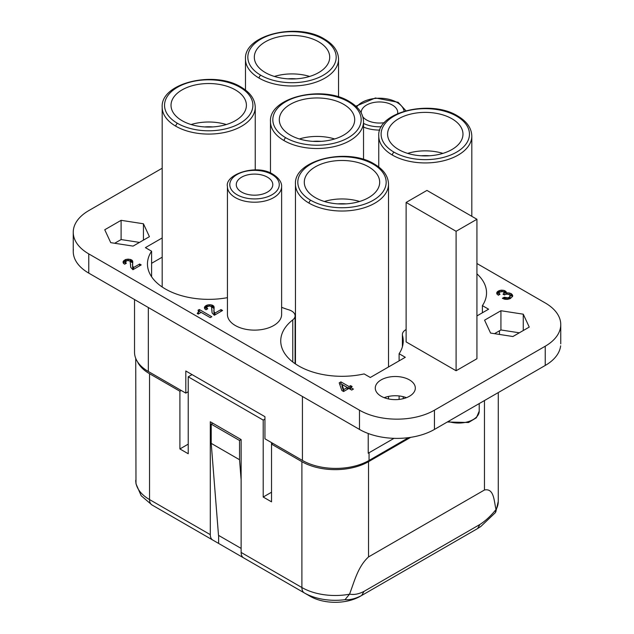 <?xml version="1.0" encoding="UTF-8"?>
<svg xmlns="http://www.w3.org/2000/svg" width="634" height="634" viewBox="0 0 634 634"><rect width="100%" height="100%" fill="white"/><g stroke="black" fill="none" stroke-linecap="round" stroke-linejoin="round"><path stroke-width="0.95" d="M162.185 168.224L88.768 210.615A53.01 30.606 0 0 0 73.243 232.258A53.01 30.606 0 0 0 88.768 253.893L359.478 410.19A53.01 30.606 0 0 0 434.449 410.19L545.232 346.227A53.01 30.606 0 0 0 560.757 324.584A53.01 30.606 0 0 0 545.232 302.949L476.926 263.514M73.362 249.479A53.01 30.606 0 0 0 88.768 273.127L359.478 429.424A53.01 30.606 0 0 0 434.449 429.424L545.232 365.461A53.01 30.606 0 0 0 560.638 345.831M381.137 396.242A20.026 11.563 180 0 1 375.273 388.063A20.026 11.563 180 0 1 387.636 377.388A20.026 11.563 180 0 1 409.461 379.893A20.026 11.563 180 0 1 415.325 388.056A20.026 11.563 180 0 1 402.97 398.746A20.026 11.563 180 0 1 381.137 396.242M384.188 397.684A20.026 11.563 180 0 1 406.41 397.684M426.951 190.414L476.926 219.269L456.1 231.291L406.125 202.436L426.951 190.414M406.125 202.436L406.125 341.9L456.1 370.755L476.926 358.733L476.926 219.269M519.325 332.81L500.931 329.965L500.931 310.731L523.264 314.187L529.247 327.081L512.898 336.519L490.565 333.064L484.574 320.17L500.931 310.731M523.264 330.536L523.264 314.187M500.931 329.965L494.504 333.674M394.015 438.34L369.059 452.747A47.122 27.207 180 0 1 368.219 453.223L368.219 433.498M369.059 452.747L369.059 460.442L408.542 437.65M403.208 398.683L403.208 396.678M484.463 400.545L484.463 489.995L368.536 556.921C357.663 566.859 354.255 582.107 349.548 594.082C353.867 595.041 358.685 594.137 364.027 591.379L479.954 524.445C485.382 520.99 490.74 516.013 496.034 509.506L495.32 512.708M451.939 118.756A37.691 21.762 0 0 0 411.26 113.946A37.691 21.762 0 0 0 387.596 133.647A37.691 21.762 0 0 0 398.627 149.537A37.691 21.762 0 0 0 440.297 154.11A37.691 21.762 0 0 0 462.955 133.409A37.691 21.762 0 0 0 451.939 118.756M239.953 87.262A44.174 25.503 0 0 0 177.48 87.262A44.174 25.503 0 0 0 177.48 123.329A44.174 25.503 0 0 0 239.953 123.329A44.174 25.503 0 0 0 239.953 87.262M235.373 89.901A37.691 21.762 0 0 0 194.693 85.091A37.691 21.762 0 0 0 171.029 104.792A37.691 21.762 0 0 0 182.061 120.682A37.691 21.762 0 0 0 223.731 125.255A37.691 21.762 0 0 0 246.388 104.555A37.691 21.762 0 0 0 235.373 89.901M318.664 41.812A37.691 21.762 0 0 0 277.985 37.002A37.691 21.762 0 0 0 254.329 56.703A37.691 21.762 0 0 0 265.361 72.593A37.691 21.762 0 0 0 307.03 77.166A37.691 21.762 0 0 0 329.688 56.466A37.691 21.762 0 0 0 318.664 41.812M281.623 307.292A61.252 35.361 0 0 0 288.747 309.796A11.777 6.8 180 0 1 295.064 315.36A11.777 6.8 180 0 1 292.773 319.885A61.252 35.361 0 0 0 280.751 340.196A61.252 35.361 0 0 0 364.122 373.917L370.311 377.484L405.292 357.291L399.103 353.717A61.252 35.361 0 0 0 403.24 341.227A61.252 35.361 0 0 0 402.527 335.56A11.777 6.8 180 0 1 402.392 334.49A11.777 6.8 180 0 1 406.125 329.553M368.639 166.853A37.691 21.762 0 0 0 327.968 162.035A37.691 21.762 0 0 0 304.304 181.736A37.691 21.762 0 0 0 315.336 197.626A37.691 21.762 0 0 0 357.005 202.198A37.691 21.762 0 0 0 379.663 181.498A37.691 21.762 0 0 0 368.639 166.853M343.652 104.333A37.691 21.762 0 0 0 302.973 99.522A37.691 21.762 0 0 0 279.317 119.224A37.691 21.762 0 0 0 290.348 135.113A37.691 21.762 0 0 0 332.018 139.686A37.691 21.762 0 0 0 354.675 118.978A37.691 21.762 0 0 0 343.652 104.333M397.629 113.597A18.259 10.54 0 0 0 397.724 112.273A18.259 10.54 0 0 0 386.272 102.724A18.259 10.54 0 0 0 366.563 105.054A18.259 10.54 0 0 0 361.221 112.163A18.259 10.54 0 0 0 361.221 112.9M362.862 116.886A18.259 10.54 0 0 0 384.41 122.655M241.617 177.187A18.259 10.54 0 0 0 236.276 184.296A18.259 10.54 0 0 0 247.268 194.313A18.259 10.54 0 0 0 267.437 192.094A18.259 10.54 0 0 0 272.786 184.415A18.259 10.54 0 0 0 261.327 174.857A18.259 10.54 0 0 0 241.617 177.187M359.621 201.477A37.691 21.762 0 0 0 324.362 201.477M346.077 203.871A29.449 16.999 0 0 0 337.898 203.871M226.346 124.533A37.691 21.762 0 0 0 191.088 124.533M212.802 126.927A29.449 16.999 0 0 0 204.631 126.927M442.912 153.38A37.691 21.762 0 0 0 407.654 153.38M429.369 155.782A29.449 16.999 0 0 0 421.198 155.782M309.638 76.437A37.691 21.762 0 0 0 274.379 76.437M296.102 78.838A29.449 16.999 0 0 0 287.923 78.838M334.633 138.957A37.691 21.762 0 0 0 299.367 138.957M321.089 141.358A29.449 16.999 0 0 0 312.911 141.358M148.324 307.514L148.324 371.476L185.81 393.12L185.81 370.993L264.941 416.681L264.941 438.799L302.426 460.442A47.122 27.207 180 0 0 369.059 460.442M227.44 314.131A27.096 15.644 0 0 0 235.373 325.551A27.096 15.644 0 0 0 265.321 328.832A27.096 15.644 0 0 0 281.607 313.957M484.463 489.995C494.298 487.974 493.949 501.446 496.034 509.506M185.81 393.12L188.235 391.717M241.126 479.787L239.533 459.721L211.217 443.372L218.5 535.342L241.126 548.41M211.217 443.372L211.217 424.138L239.533 440.487L241.126 439.568L210.306 421.776L210.306 534.652A11.777 6.8 120 0 0 212.747 540.041L249.455 561.241M212.802 423.219L211.217 424.138M456.1 370.755L456.1 231.291M143.435 240.127L143.435 223.778L121.102 220.323L104.753 229.762L110.736 242.656L133.069 246.111L149.426 236.672L143.435 223.778M139.496 242.402L121.102 239.557L121.102 220.323M121.102 239.557L114.675 243.266M476.926 315.93L488.592 309.202L482.403 305.628L482.403 312.768M482.403 305.628A61.252 35.361 0 0 0 486.54 292.908A61.252 35.361 0 0 0 476.926 273.833M162.185 237.956L145.408 247.64L151.597 251.215A61.252 35.361 0 0 0 147.46 263.934A61.252 35.361 0 0 0 227.432 297.663M125.112 259.789L123.083 261.683L123.4 263.308L124.644 264.204L126.364 263.213L125.27 262.04L127.299 260.511L130.113 261.049L130.739 267.366L132.926 269.712L141.2 264.925L139.638 264.029L133.552 267.54L132.609 265.741L132.768 261.501L131.832 260.059L128.71 259.155L126.055 259.425L125.112 259.789L125.429 261.596M504.387 294.961L505.948 294.239L508.135 294.239L509.538 294.873L510.164 295.951L509.379 297.124L507.818 297.845L504.228 297.219L502.358 298.297L504.545 299.2L507.351 299.383L510.322 298.566L512.66 296.316L511.567 293.883L509.379 292.979L506.415 292.884L506.106 291.624L503.919 290.364L501.106 290.182L498.76 290.816L497.199 291.894L496.731 293.431L498.292 295.23L500.012 294.239L498.918 293.067L499.544 292.163L502.508 291.537L504.07 292.44L504.07 293.336L502.976 294.152L504.387 294.961M214.926 313.109L213.983 311.302L214.141 307.07L212.58 305.263L210.084 304.724L207.429 304.994L205.551 305.897L204.457 307.244L204.774 308.869L206.018 309.772L207.738 308.782L206.644 307.609L207.27 306.705L209.458 305.984L211.487 306.618L212.113 312.927L214.3 315.272L222.574 310.494L221.012 309.59L214.926 313.109L214.926 314.916M197.277 313.196L198.212 314.099L201.176 312.388L210.234 317.618L211.796 316.715L199.306 309.503L198.054 310.224L198.521 311.754L197.277 313.561M350.594 385.646L350.594 387.453L352.163 386.55L350.594 385.646L349.033 386.55L340.918 381.858L339.198 382.849L341.853 390.52L343.573 391.511L348.882 388.444L351.688 390.068L353.407 389.078L350.594 387.453L350.594 389.371L351.743 390.037M151.597 251.215L151.597 276.773M399.103 353.717L399.103 360.865M399.103 395.949L399.103 399.42M162.185 257.198L151.597 263.308M239.533 459.721L239.533 440.487M148.324 371.476A47.122 27.207 180 0 1 134.527 352.242L134.527 299.549M410.658 437.349L368.536 461.671L368.536 556.921M272.85 443.372L271.526 444.133L301.895 461.671L301.895 587.528A47.122 27.207 -0 0 0 349.5 594.216L345.007 599.669A43.667 25.209 0 0 1 304.336 592.925L243.567 557.841A11.777 6.8 120 0 1 241.126 552.444L301.895 587.528A11.777 6.8 120 0 0 304.336 592.925L310.224 596.325A35.338 20.407 0 0 0 360.207 596.325L477.6 528.55L480.818 526.482L495.297 512.732M181.229 390.473L179.905 391.233L149.537 373.703A47.122 27.207 180 0 1 137.816 362.466M301.895 461.671A47.122 27.207 0 0 0 368.536 461.671M345.007 599.669C350.023 600.081 355.579 598.686 361.665 595.485L364.027 591.379M241.126 552.444L241.126 439.568M218.635 535.421L218.635 543.441M179.905 391.233L179.905 448.943L188.235 444.141M179.905 448.943L188.235 453.754L188.235 376.81L263.197 420.088L264.941 419.082M192.054 374.599L188.235 376.81M263.197 420.088L263.197 497.032L271.526 492.23M263.197 497.032L271.526 501.843L271.526 442.603M347.321 387.54L343.723 389.617L342.011 384.473L347.321 387.54L347.321 389.347M132.926 266.819L132.926 268.745L133.481 269.387M133.552 267.54L133.552 269.347M126.055 259.425L126.055 261.049M127.458 259.155L127.458 260.495M128.71 259.155L128.71 260.495M130.271 259.338L130.271 261.232M130.311 261.279L132.633 263.039M131.206 259.702L131.206 261.62M131.832 260.059L131.832 261.985M132.458 260.598L132.458 262.524M132.458 264.386L132.926 268.745M132.609 265.741L132.609 267.667M139.638 264.029L139.638 265.828M130.564 266.24L130.58 264.204M125.27 262.04L125.27 263.847M125.429 262.492L125.429 263.76M125.738 262.856L125.738 263.578M123.083 261.683L123.083 262.405M123.345 263.158L125.112 261.715M123.551 260.867L123.551 262.793M124.177 260.328L124.177 262.254M503.602 293.788L503.602 294.509M504.07 293.336L504.07 294.778M504.228 292.884L504.212 294.858M498.918 293.067L498.918 294.873M499.077 293.518L499.077 294.778M499.386 293.883L499.386 294.604M496.731 292.71L496.731 293.431M497.199 291.894L496.993 294.184M497.825 291.355L497.825 293.28L497.199 293.819M498.76 290.816L498.76 292.734L497.825 293.28M499.703 290.451L499.703 292.076M501.106 290.182L501.106 291.521M502.358 290.182L502.358 291.521M503.919 290.364L503.919 292.258M504.854 290.721L504.854 292.646L503.959 292.298M505.48 291.085L505.48 293.011L504.854 292.646M506.106 291.624L506.106 293.55L505.48 293.011M506.328 294.208L506.106 293.55M506.415 292.884L506.415 294.2M507.818 292.797L507.818 294.216M509.379 292.979L509.379 294.778M510.79 293.431L510.79 295.349L509.665 294.992M511.567 293.883L511.567 295.801L510.79 295.349M512.351 294.691L512.351 296.617L511.567 295.801M512.66 295.412L512.66 296.316M504.228 297.219L504.228 299.097M504.854 297.576L504.854 299.248M505.631 297.845L505.631 299.359M506.724 297.94L506.724 299.383M507.818 297.845L507.818 299.288M508.761 297.489L508.761 299.113M509.379 297.124L509.379 298.891M510.005 296.585L509.681 298.788M510.164 295.951L510.005 298.511M221.012 309.59L221.012 311.397M211.938 311.809L211.954 309.772M206.644 307.609L206.644 309.408M206.803 308.061L206.803 309.321M207.112 308.417L207.112 309.138M204.457 307.244L204.457 307.966M204.719 308.718L206.803 307.157M204.925 306.436L204.925 308.362M205.551 305.897L205.551 307.815M206.486 305.35L206.486 307.276M207.429 304.994L207.429 306.618M208.832 304.724L208.832 306.056M210.084 304.724L210.084 306.056M211.645 304.906L211.645 306.801M211.685 306.84L214.007 308.599M212.58 305.263L212.58 307.189M213.206 305.628L213.206 307.545M213.832 306.167L213.832 308.092M213.832 309.955L213.983 313.228L214.855 314.955M213.983 311.302L213.983 313.228M214.3 312.388L214.3 314.313M197.895 312.657L197.895 313.917M198.212 312.3L198.212 314.099M198.521 311.754L198.315 314.044M199.306 309.503L199.306 311.429L198.521 311.873M201.073 312.451L199.306 311.429M339.753 384.458L340.918 383.784L349.033 388.476L350.594 387.572M340.918 381.858L340.918 383.784M349.033 386.55L349.033 388.476M342.011 384.473L342.011 386.399L343.691 391.44M343.723 389.617L343.723 391.416M359.478 429.424L359.478 410.19M88.768 253.893L88.768 273.127M479.954 524.445L477.6 528.55M456.52 116.117A44.174 25.503 0 0 0 394.047 116.117A44.174 25.503 0 0 0 394.047 152.184A44.174 25.503 0 0 0 456.52 152.184A44.174 25.503 0 0 0 456.52 116.117M323.245 39.173A44.174 25.503 0 0 0 260.772 39.173A44.174 25.503 0 0 0 260.772 75.24A44.174 25.503 0 0 0 323.245 75.24A44.174 25.503 0 0 0 323.245 39.173M373.228 164.206A44.174 25.503 0 0 0 310.755 164.206A44.174 25.503 0 0 0 310.755 200.273A44.174 25.503 0 0 0 373.228 200.273A44.174 25.503 0 0 0 373.228 164.206M245.485 59.128A46.528 26.866 0 0 0 259.108 78.125A46.528 26.866 0 0 0 309.82 83.95A46.528 26.866 0 0 0 338.54 59.128C338.287 51.148 333.579 44.451 324.426 39.054C297.679 22.103 243.718 34.815 245.485 59.128L245.485 90.044M348.232 101.686A44.174 25.503 0 0 0 285.768 101.686A44.174 25.503 0 0 0 285.768 137.752A44.174 25.503 0 0 0 348.232 137.752A44.174 25.503 0 0 0 348.232 101.686M404.112 111.219A24.734 14.281 0 0 0 396.963 102.407A24.734 14.281 0 0 0 356.665 106.972M363.528 123.432A24.734 14.281 0 0 0 381.383 126.745M302.426 396.48L302.426 460.442M235.373 197.626A27.096 15.644 0 0 0 264.893 201.018A27.096 15.644 0 0 0 281.623 186.57C281.773 184.898 281.393 179.612 273.199 174.429C256.699 163.31 224.539 174.501 227.432 186.57A27.096 15.644 0 0 0 235.373 197.626M498.229 500.266A47.122 27.207 180 0 1 496.05 509.609M237.037 194.741A24.734 14.281 0 0 0 272.018 194.741A24.734 14.281 0 0 0 272.018 174.54A24.734 14.281 0 0 0 237.037 174.54A24.734 14.281 0 0 0 237.037 194.741M177.48 123.329A2.354 1.363 120 0 0 175.816 126.214A46.528 26.866 180 0 1 162.201 106.599M292.773 319.885L292.773 361.99M402.527 335.56L402.527 346.315M285.768 137.752A2.354 1.363 120 0 0 284.095 140.637A46.528 26.866 0 0 0 334.807 146.462A46.528 26.866 0 0 0 363.528 121.641C363.274 113.66 358.567 106.972 349.413 101.567C322.666 84.623 268.705 97.335 270.472 121.641L270.472 173.05M270.48 121.023A46.528 26.866 0 0 0 284.095 140.637M260.772 75.24A2.354 1.363 120 0 0 259.108 78.125M310.755 200.273A2.354 1.363 120 0 0 309.091 203.157A46.528 26.866 0 0 0 359.795 208.982A46.528 26.866 0 0 0 388.515 184.161C388.262 176.181 383.554 169.492 374.401 164.087C347.654 147.143 293.693 159.855 295.46 184.161L295.46 363.94M295.468 183.543A46.528 26.866 0 0 0 309.091 203.157M272.018 174.54A2.354 1.363 -60 0 1 273.199 174.429M394.047 152.184A2.354 1.363 120 0 0 392.383 155.068A46.528 26.866 0 0 0 443.087 160.893A46.528 26.866 0 0 0 471.815 136.072C471.553 128.092 466.854 121.395 457.7 115.998C430.954 99.047 376.984 111.758 378.752 136.072L378.752 166.988M378.767 135.454A46.528 26.866 0 0 0 392.383 155.068M149.537 373.703L149.537 499.568A11.777 6.8 120 0 0 151.978 504.957L212.747 540.041M151.978 504.957L157.866 508.357L151.97 504.957L141.184 495.748L135.985 483.79L135.731 358.361M210.306 534.652L149.537 499.568A47.122 27.207 180 0 1 135.731 480.326M363.528 127.077A27.096 15.644 0 0 0 379.821 130.073M175.816 126.214A46.528 26.866 0 0 0 226.52 132.038A46.528 26.866 0 0 0 255.248 107.217C254.987 99.237 250.279 92.54 241.126 87.143C214.387 70.2 160.418 82.903 162.185 107.217L162.185 286.996M448.262 421.444A20.613 11.903 0 0 0 469.2 421.356A20.613 11.903 0 0 0 479.201 410.745M545.232 346.227L545.232 365.461M434.449 410.19L434.449 429.424M281.623 314.488L281.623 186.57M498.269 392.581L498.269 501.359L495.772 512.018M405.903 110.712L398.144 102.296L375.415 97.977L355.84 106.195M402.392 346.806L402.392 334.522M295.087 315.835L295.087 363.686M388.515 398.944L388.515 396.424M388.515 366.975L388.515 184.161M471.815 216.313L471.815 136.072M499.473 330.805L499.473 334.443M363.528 159.427L363.528 121.641M227.432 186.57L227.432 314.488M338.54 96.907L338.54 59.128M255.248 169.936L255.248 107.217M447.311 421.998L468.502 422.506L476.364 417.79L479.217 411.157L479.217 403.573M560.757 324.584L560.757 343.826M73.243 232.258L73.243 251.492"/></g></svg>
